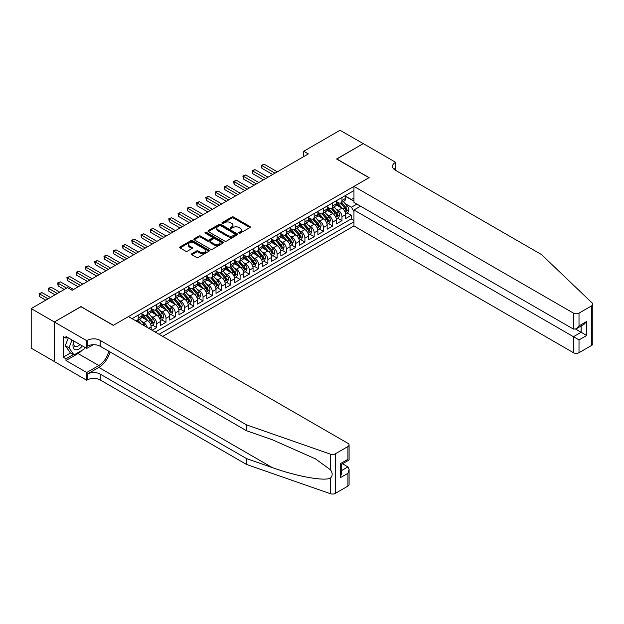<?xml version="1.0" encoding="UTF-8"?>
<svg xmlns="http://www.w3.org/2000/svg" width="624" height="624" viewBox="0 0 624 624"><rect width="100%" height="100%" fill="white"/><g stroke="black" fill="none" stroke-linecap="round" stroke-linejoin="round"><path stroke-width="0.94" d="M239.008 233.126A0.897 0.523 0 0 0 240.279 233.126L249.935 227.549A1.287 0.741 0 0 0 250.31 227.027A1.287 0.741 0 0 0 249.935 226.496L233.571 217.051A1.287 0.741 0 0 0 231.754 217.051L222.097 222.628A0.897 0.523 0 0 0 223.369 223.361L224.617 222.643A4.111 2.379 0 0 1 230.435 222.643L231.8 223.431A4.111 2.379 0 0 1 233.002 225.108A4.111 2.379 0 0 1 231.8 226.785L230.552 227.51A0.897 0.523 0 0 0 231.824 228.244L233.072 227.526A4.111 2.379 0 0 1 238.891 227.526L240.256 228.314A4.111 2.379 0 0 1 241.457 229.991A4.111 2.379 0 0 1 240.256 231.668L239.008 232.393A0.897 0.523 0 0 0 239.008 233.126L239.008 232.393M191.849 253.687A1.287 0.741 0 0 0 191.467 254.21A1.287 0.741 0 0 0 191.849 254.732L196.435 257.384A1.287 0.741 0 0 0 198.253 257.384L208.985 251.191A1.287 0.741 0 0 0 209.36 250.669A1.287 0.741 0 0 0 208.985 250.146L192.621 240.7A1.287 0.741 0 0 0 190.804 240.7L180.071 246.893A1.287 0.741 0 0 0 179.696 247.416A1.287 0.741 0 0 0 180.071 247.939L185.617 251.144A1.287 0.741 0 0 0 187.434 251.144L192.028 248.492A1.287 0.741 0 0 0 192.403 247.962A1.287 0.741 0 0 0 192.028 247.439L189.275 245.856A3.44 1.989 0 0 1 188.269 244.452A3.44 1.989 0 0 1 190.39 242.611A3.44 1.989 0 0 1 194.142 243.048L204.914 249.265A3.44 1.989 0 0 1 205.92 250.669A3.44 1.989 0 0 1 203.798 252.502A3.44 1.989 0 0 1 200.054 252.073L198.253 251.035A1.287 0.741 0 0 0 196.435 251.035L191.849 253.687L191.849 254.732M80.98 306.735L54.35 321.953L31.2 308.584L31.2 348.153L54.304 361.491M80.98 306.579L113.396 325.291L369.01 177.715L336.593 159.003L363.215 143.629L340.064 130.26L303.716 151.25L303.716 156.593M31.2 308.584L67.548 287.594L72.181 290.269L308.342 153.925L303.716 151.25M224.71 241.067A1.287 0.741 0 0 0 226.528 241.067L237.253 234.874A1.287 0.741 0 0 0 237.627 234.343A1.287 0.741 0 0 0 237.253 233.821L220.888 224.375A1.287 0.741 0 0 0 219.071 224.375L208.346 230.568A1.287 0.741 0 0 0 207.971 231.091A1.287 0.741 0 0 0 208.346 231.613L224.71 241.067M205.569 233.321A0.897 0.523 0 0 1 206.482 233.446L223.103 243.04L212.394 249.226A1.287 0.741 0 0 1 210.577 249.226L194.212 239.78L198.799 237.143L198.799 236.075L194.212 238.727A1.287 0.741 0 0 0 193.83 239.249A1.287 0.741 0 0 0 194.212 239.78L194.212 238.727M198.799 237.143A1.287 0.741 0 0 1 200.616 237.143L200.616 236.075A1.287 0.741 0 0 0 198.799 236.075M200.616 236.075L207.254 239.912A1.287 0.741 0 0 0 209.071 239.912L212.121 238.15A1.287 0.741 0 0 0 212.495 237.627A1.287 0.741 0 0 0 212.121 237.104L205.21 233.111A0.897 0.523 0 0 1 206.482 232.378L223.119 241.979A1.287 0.741 0 0 1 223.493 242.51A1.287 0.741 0 0 1 223.119 243.032L223.119 241.979M152.108 330.268L156.741 327.592L152.521 325.159M150.704 315.931L153.036 317.273A5.242 3.026 60 0 1 156.741 323.684L160.438 321.547L160.438 325.455L166 322.241L161.788 319.816M159.97 310.58L162.295 311.922A5.242 3.026 60 0 1 166 318.341L169.705 316.204L169.705 320.104L175.258 316.898L171.046 314.465M169.229 305.237L171.553 306.579A5.242 3.026 60 0 1 175.258 312.991L178.963 310.853L178.963 314.761L184.525 311.548L180.305 309.114M178.495 299.887L180.82 301.228A5.242 3.026 60 0 1 184.525 307.648L188.23 305.51L188.23 309.41L193.783 306.205L189.571 303.771M187.754 294.544L190.078 295.885A5.242 3.026 60 0 1 193.783 302.297L197.488 300.16L197.488 304.067L203.042 300.854L198.83 298.42M197.012 289.193L199.337 290.534A5.242 3.026 60 0 1 203.042 296.954L206.747 294.817L206.747 298.717L212.308 295.511L208.088 293.077M206.279 283.85L208.603 285.191A5.242 3.026 60 0 1 212.308 291.603L216.013 289.466L216.013 293.374L221.567 290.16L217.355 287.726M215.537 278.499L217.862 279.841A5.242 3.026 60 0 1 221.567 286.26L225.272 284.123L225.272 288.023L230.825 284.817L226.613 282.383M224.796 273.156L227.12 274.498A5.242 3.026 60 0 1 230.825 280.909L234.53 278.772L234.53 282.68L240.092 279.466L235.872 277.033M234.062 267.805L236.387 269.147A5.242 3.026 60 0 1 240.092 275.566L243.797 273.429L243.797 277.329L249.35 274.123L245.138 271.69M243.321 262.462L245.645 263.804A5.242 3.026 60 0 1 249.35 270.215L253.055 268.078L253.055 271.986L258.609 268.772L254.397 266.339M252.58 257.111L254.904 258.453A5.242 3.026 60 0 1 258.609 264.872L262.314 262.735L262.314 266.635L267.875 263.429L263.656 260.996M261.846 251.768L264.17 253.11A5.242 3.026 60 0 1 267.875 259.522L271.58 257.384L271.58 261.292L277.134 258.079L272.922 255.645M271.105 246.418L273.429 247.759A5.242 3.026 60 0 1 277.134 254.179L280.839 252.041L280.839 255.941L286.393 252.736L282.181 250.302M280.363 241.075L282.688 242.416A5.242 3.026 60 0 1 286.393 248.828L290.098 246.691L290.098 250.598L295.659 247.385L291.447 244.951M289.63 235.724L291.954 237.065A5.242 3.026 60 0 1 295.659 243.485L299.364 241.348L299.364 245.248L304.918 242.042L300.706 239.608M298.888 230.381L301.213 231.722A5.242 3.026 60 0 1 304.918 238.134L308.623 235.997L308.623 239.905L314.176 236.691L309.964 234.257M308.147 225.03L310.479 226.372A5.242 3.026 60 0 1 314.176 232.791L317.881 230.654L317.881 234.554L323.443 231.348L319.231 228.914M317.413 219.687L319.738 221.029A5.242 3.026 60 0 1 323.443 227.44L327.148 225.303L327.148 229.211L332.701 225.997L328.489 223.564M326.672 214.336L328.996 215.678A5.242 3.026 60 0 1 332.701 222.097L336.406 219.96L336.406 223.86L341.968 220.654L341.968 216.746A5.242 3.026 -120 0 0 338.263 210.335L335.93 208.993M337.748 218.221L341.968 220.654M151.18 329.729L151.18 326.898A5.242 3.026 -120 0 0 147.475 320.479L141.749 317.171M147.256 327.467A5.242 3.026 60 0 0 143.77 322.616L141.445 321.274M160.438 321.547A5.242 3.026 -120 0 0 156.741 315.136L151.008 311.828M169.705 316.204A5.242 3.026 -120 0 0 166 309.785L160.274 306.478M178.963 310.853A5.242 3.026 -120 0 0 175.258 304.442L169.533 301.135M188.23 305.51A5.242 3.026 -120 0 0 184.525 299.091L178.792 295.784M197.488 300.16A5.242 3.026 -120 0 0 193.783 293.748L188.058 290.441M206.747 294.817A5.242 3.026 -120 0 0 203.042 288.397L197.317 285.09M216.013 289.466A5.242 3.026 -120 0 0 212.308 283.054L206.575 279.747M225.272 284.123A5.242 3.026 -120 0 0 221.567 277.703L215.842 274.396M234.53 278.772A5.242 3.026 -120 0 0 230.825 272.36L225.1 269.053M243.797 273.429A5.242 3.026 -120 0 0 240.092 267.01L234.359 263.702M253.055 268.078A5.242 3.026 -120 0 0 249.35 261.667L243.625 258.359M262.314 262.735A5.242 3.026 -120 0 0 258.609 256.316L252.884 253.009M271.58 257.384A5.242 3.026 -120 0 0 267.875 250.973L262.142 247.666M280.839 252.041A5.242 3.026 -120 0 0 277.134 245.622L271.409 242.315M290.098 246.691A5.242 3.026 -120 0 0 286.393 240.279L280.667 236.972M299.364 241.348A5.242 3.026 -120 0 0 295.659 234.928L289.926 231.621M308.623 235.997A5.242 3.026 -120 0 0 304.918 229.585L299.192 226.278M317.881 230.654A5.242 3.026 -120 0 0 314.176 224.234L308.451 220.927M327.148 225.303A5.242 3.026 -120 0 0 323.443 218.884L317.717 215.584M336.406 219.96A5.242 3.026 -120 0 0 332.701 213.541L326.976 210.233M162.708 336.391L353.956 225.974L573.448 352.693L573.448 336.71L581.139 332.272L581.139 326.009M159.097 334.3L353.956 221.801M353.956 190.577L132.054 318.685M141.921 313.849L143.77 314.917A5.242 3.026 60 0 0 146.39 315.182L150.095 313.037A5.242 3.026 -120 0 0 151.18 310.643L151.18 307.648M151.18 308.506L153.036 309.574A5.242 3.026 60 0 0 155.649 309.832L159.354 307.694A5.242 3.026 -120 0 0 160.438 305.292L160.438 302.297M160.438 303.155L162.295 304.223A5.242 3.026 60 0 0 164.915 304.481L168.62 302.344A5.242 3.026 -120 0 0 169.705 299.949L169.705 296.954M169.705 297.812L171.553 298.88A5.242 3.026 60 0 0 174.174 299.138L177.879 297.001A5.242 3.026 -120 0 0 178.963 294.598L178.963 291.603M178.963 292.461L180.82 293.53A5.242 3.026 60 0 0 183.433 293.787L187.138 291.65A5.242 3.026 -120 0 0 188.23 289.255L188.23 286.26M188.23 287.118L190.078 288.187A5.242 3.026 60 0 0 192.699 288.444L196.404 286.307A5.242 3.026 -120 0 0 197.488 283.904L197.488 280.909M197.488 281.767L199.337 282.836A5.242 3.026 60 0 0 201.958 283.093L205.663 280.956A5.242 3.026 -120 0 0 206.747 278.561L206.747 275.566M206.747 276.424L208.603 277.493A5.242 3.026 60 0 0 211.224 277.75L214.921 275.613A5.242 3.026 -120 0 0 216.013 273.211L216.013 270.215M216.013 271.073L217.862 272.142A5.242 3.026 60 0 0 220.483 272.399L224.188 270.262A5.242 3.026 -120 0 0 225.272 267.868L225.272 264.872M225.272 265.73L227.12 266.799A5.242 3.026 60 0 0 229.741 267.056L233.446 264.919A5.242 3.026 -120 0 0 234.53 262.517L234.53 259.522M234.53 260.38L236.387 261.448A5.242 3.026 60 0 0 239.008 261.706L242.705 259.568A5.242 3.026 -120 0 0 243.797 257.174L243.797 254.179M243.797 255.037L245.645 256.105A5.242 3.026 60 0 0 248.266 256.363L251.971 254.225A5.242 3.026 -120 0 0 253.055 251.823L253.055 248.828M253.055 249.686L254.904 250.754A5.242 3.026 60 0 0 257.525 251.012L261.23 248.875A5.242 3.026 -120 0 0 262.314 246.48L262.314 243.485M262.314 244.343L264.17 245.411A5.242 3.026 60 0 0 266.791 245.669L270.496 243.532A5.242 3.026 -120 0 0 271.58 241.129L271.58 238.134M271.58 238.992L273.429 240.061A5.242 3.026 60 0 0 276.05 240.318L279.755 238.181A5.242 3.026 -120 0 0 280.839 235.786L280.839 232.791M280.839 233.641L282.688 234.718A5.242 3.026 60 0 0 285.308 234.975L289.013 232.838A5.242 3.026 -120 0 0 290.098 230.435L290.098 227.44M290.098 228.298L291.954 229.367A5.242 3.026 60 0 0 294.575 229.624L298.28 227.487A5.242 3.026 -120 0 0 299.364 225.092L299.364 222.097M299.364 222.947L301.213 224.024A5.242 3.026 60 0 0 303.833 224.281L307.538 222.144A5.242 3.026 -120 0 0 308.623 219.742L308.623 216.746M308.623 217.604L310.479 218.673A5.242 3.026 60 0 0 313.092 218.93L316.797 216.793A5.242 3.026 -120 0 0 317.881 214.399L317.881 211.403M317.881 212.254L319.738 213.33A5.242 3.026 60 0 0 322.358 213.587L326.063 211.45A5.242 3.026 -120 0 0 327.148 209.048L327.148 206.053M327.148 206.911L328.996 207.979A5.242 3.026 60 0 0 331.617 208.237L335.322 206.099A5.242 3.026 -120 0 0 336.406 203.705L336.406 200.71M155.212 332.054L351.226 218.891L351.226 215.303L345.665 218.517L345.665 214.609A5.242 3.026 -120 0 0 341.968 208.19L336.235 204.89M336.406 201.56L338.263 202.636A5.242 3.026 -120 0 0 340.876 202.894A5.242 3.026 -120 0 0 341.968 200.491L341.968 197.496M340.876 202.894L344.581 200.756A5.242 3.026 -120 0 0 345.665 198.354L345.665 195.359M132.655 319.036L132.655 318.341M138.216 315.136L138.216 318.131A5.242 3.026 60 0 1 137.132 320.525A5.242 3.026 60 0 1 135.517 320.689M137.132 320.525L140.837 318.388A5.242 3.026 -120 0 0 141.921 315.986L141.921 312.991M147.475 309.785L147.475 312.78A5.242 3.026 60 0 1 146.39 315.182M156.741 304.442L156.741 307.437A5.242 3.026 60 0 1 155.649 309.832M166 299.091L166 302.086A5.242 3.026 60 0 1 164.915 304.481M175.258 293.748L175.258 296.735A5.242 3.026 60 0 1 174.174 299.138M184.525 288.397L184.525 291.392A5.242 3.026 60 0 1 183.433 293.787M193.783 283.054L193.783 286.042A5.242 3.026 60 0 1 192.699 288.444M203.042 277.703L203.042 280.699A5.242 3.026 60 0 1 201.958 283.093M212.308 272.36L212.308 275.348A5.242 3.026 60 0 1 211.224 277.75M221.567 267.01L221.567 270.005A5.242 3.026 60 0 1 220.483 272.399M230.825 261.667L230.825 264.654A5.242 3.026 60 0 1 229.741 267.056M240.092 256.316L240.092 259.311A5.242 3.026 60 0 1 239.008 261.706M249.35 250.973L249.35 253.96A5.242 3.026 60 0 1 248.266 256.363M258.609 245.622L258.609 248.617A5.242 3.026 60 0 1 257.525 251.012M267.875 240.271L267.875 243.266A5.242 3.026 60 0 1 266.791 245.669M277.134 234.928L277.134 237.923A5.242 3.026 60 0 1 276.05 240.318M286.393 229.577L286.393 232.573A5.242 3.026 60 0 1 285.308 234.975M295.659 224.234L295.659 227.23A5.242 3.026 60 0 1 294.575 229.624M304.918 218.884L304.918 221.879A5.242 3.026 60 0 1 303.833 224.281M314.176 213.541L314.176 216.536A5.242 3.026 60 0 1 313.092 218.93M323.443 208.19L323.443 211.185A5.242 3.026 60 0 1 322.358 213.587M332.701 202.847L332.701 205.842A5.242 3.026 60 0 1 331.617 208.237M332.701 222.097L332.701 225.997M323.443 227.44L323.443 231.348M314.176 232.791L314.176 236.691M304.918 238.134L304.918 242.042M295.659 243.485L295.659 247.385M286.393 248.828L286.393 252.736M277.134 254.179L277.134 258.079M267.875 259.522L267.875 263.429M258.609 264.872L258.609 268.772M249.35 270.215L249.35 274.123M240.092 275.566L240.092 279.466M230.825 280.909L230.825 284.817M221.567 286.26L221.567 290.16M212.308 291.603L212.308 295.511M203.042 296.954L203.042 300.854M193.783 302.297L193.783 306.205M184.525 307.648L184.525 311.548M175.258 312.991L175.258 316.898M166 318.341L166 322.241M156.741 323.684L156.741 327.592M353.956 211.645L351.413 207.23L345.197 203.642M351.413 207.23L356.873 204.079M345.665 196.427L353.956 201.217M345.665 196.217L351.413 199.532L353.956 198.058M347.014 212.87L351.226 215.303M351.226 218.891L353.956 220.467M239.366 233.251L240.256 232.736A4.111 2.379 0 0 0 241.457 231.059L241.457 229.991M233.002 225.108L233.002 226.177A4.111 2.379 0 0 1 231.8 227.861L230.911 228.368M249.92 227.557L233.571 218.119A1.287 0.741 0 0 0 231.754 218.119L222.456 223.493M237.237 234.881L220.888 225.443A1.287 0.741 0 0 0 219.071 225.443L208.361 231.629M234.983 234.71A0.897 0.523 0 0 0 234.983 233.977L220.615 225.685A0.897 0.523 0 0 0 219.344 225.685L218.026 226.45A4.111 2.379 0 0 0 216.824 228.127A4.111 2.379 0 0 0 218.026 229.804L227.846 235.474A4.111 2.379 0 0 0 233.665 235.474L234.983 234.71L234.983 235.786A0.897 0.523 0 0 0 235.248 235.412L235.248 234.343M216.824 228.127L216.824 229.195A4.111 2.379 0 0 0 218.026 230.872L218.026 229.804M234.983 235.786L233.665 236.543A4.111 2.379 0 0 1 227.846 236.543L218.026 230.872M200.616 237.143L207.254 240.981A1.287 0.741 0 0 0 209.071 240.981L212.121 239.218A1.287 0.741 0 0 0 212.495 238.696L212.495 237.627M214.141 243.883A3.44 1.989 0 0 0 217.885 244.312A3.44 1.989 0 0 0 220.015 242.479A3.44 1.989 0 0 0 219.008 241.075L215.21 238.883A1.287 0.741 0 0 0 213.392 238.883L210.343 240.646A1.287 0.741 0 0 0 209.968 241.168A1.287 0.741 0 0 0 210.343 241.691L214.141 243.883L214.141 244.951A3.44 1.989 0 0 0 217.885 245.388A3.44 1.989 0 0 0 220.015 243.547L220.015 242.479M209.968 241.168L209.968 242.237A1.287 0.741 0 0 0 210.343 242.759L210.343 241.691M214.141 244.951L210.343 242.759M205.92 250.669L205.92 251.737A3.44 1.989 0 0 1 203.798 253.57A3.44 1.989 0 0 1 200.054 253.141L198.253 252.104A1.287 0.741 0 0 0 196.435 252.104L191.864 254.748M188.269 244.452L188.269 245.521A3.44 1.989 0 0 0 189.275 246.925L189.275 245.856M192.013 248.5L189.275 246.925M208.962 251.207L192.621 241.769A1.287 0.741 0 0 0 190.804 241.769L180.094 247.946M345.587 213.689L347.981 212.308L348.91 209.641A3.471 2.005 -120 0 0 347.56 206.38L343.325 201.482M342.475 208.533L337.459 202.722A10.023 5.788 -120 0 0 336.406 201.622M339.729 206.903L336.921 203.65A8.315 4.805 -120 0 0 336.406 203.096M277.321 171.834L264.217 164.268L261.901 165.602L261.901 168.277L272.688 174.509M340.408 203.081L344.69 208.034A3.471 2.005 60 0 1 345.922 210.428C346.445 211.123 346.819 210.912 347.038 209.789A3.471 2.005 -120 0 0 345.797 207.394L341.57 202.496M340.657 203.003L345.259 208.322A1.771 1.022 60 0 1 345.704 209.017L347.038 209.789M345.922 210.428L346.18 210.842M261.901 168.277L261.394 165.313L275.005 173.168M261.394 165.313L264.217 164.268M73.983 341.086A8.51 4.914 120 0 0 75.98 349.814A8.51 4.914 120 0 0 82.329 345.907M74.264 341.25A5.827 3.362 120 0 0 74.981 346.468A5.827 3.362 120 0 0 75.832 346.733A5.827 3.362 120 0 0 79.849 344.479M84.716 347.287L83.99 349.167L73.991 354.939L70.286 352.802L65.286 345.688L68.336 337.826M73.991 354.939L68.991 347.825L72.041 339.971M65.286 345.688L68.991 347.825M360.532 206.185L353.956 209.984L579.01 339.916L579.01 352.693L591.646 345.4L591.646 305.83A3.931 2.27 0 0 0 592.8 304.223A3.931 2.27 0 0 0 592.231 303.053L541.499 254.576L395.171 170.095A9.165 5.296 180 0 1 392.488 166.351A9.165 5.296 180 0 1 395.171 162.607L395.678 162.318L363.262 143.598L336.734 159.081M353.956 209.984L353.956 225.974M336.734 158.917L369.143 177.637L353.956 186.404L573.448 313.131A3.931 2.27 0 0 0 579.01 313.131L591.646 305.83M395.678 162.318L395.405 170.227M353.956 186.404L353.956 202.394L573.448 329.113L573.448 313.131M592.8 304.223L592.8 343.793A3.931 2.27 180 0 1 591.646 345.4M579.01 352.693A3.931 2.27 180 0 1 573.448 352.693M394.017 169.283A9.165 5.296 180 0 1 395.171 168.464L395.171 162.607M575.671 329.113L586.693 335.478L579.01 339.916M579.01 313.131L579.01 325.907L576.233 328.84L573.448 329.113M579.01 325.907L586.693 321.469L583.916 324.402L576.233 328.84M347.935 486.104L347.935 473.32L349.089 469.451L349.089 484.497A3.931 2.27 180 0 1 347.935 486.104L335.299 493.405A3.931 2.27 180 0 1 330.486 493.74L246.527 464.451L246.527 458.593L100.199 374.111A9.165 5.296 -0 0 0 87.227 374.111L98.81 367.427A17.059 9.851 120 0 0 110.081 351.959M246.527 458.593L272.267 467.571C296.876 476.44 324.363 481.408 330.486 478.093C332.717 475.808 332.717 473.047 330.486 469.817L315.377 458.835L272.267 439.717L246.527 430.732L100.199 346.25A9.165 5.296 -0 0 0 87.227 346.25L87.227 340.4L86.72 340.688L54.304 321.976L80.839 306.657L113.256 325.369L128.443 316.602L347.935 443.329A3.931 2.27 -0 0 1 349.089 444.928A3.931 2.27 -0 0 1 347.935 446.534L335.299 453.835L335.299 493.405M246.527 464.451L100.199 379.969A9.165 5.296 -0 0 0 87.227 379.969L86.72 380.258L54.304 361.546L54.304 321.976M246.527 430.732L246.527 424.882L100.199 340.4A9.165 5.296 -0 0 0 87.227 340.4M330.486 469.817L330.486 454.171L246.527 424.882M82.15 350.228A14.734 8.51 -60 0 1 78.062 353.551L65.972 360.532L65.972 358.816L73.343 354.565M67.454 337.327L65.972 338.177L63.196 336.578L63.196 357.217L65.972 358.816M65.972 338.177L65.972 336.469L86.72 348.442L86.72 340.688M86.72 380.258L86.72 372.505L98.81 365.531A14.734 8.51 120 0 0 108.787 351.211M65.972 360.532L86.72 372.505M342.514 463.772L347.935 466.908L349.089 469.451M93.187 344.713L86.72 348.442M330.486 454.171A3.931 2.27 -0 0 0 335.299 453.835M63.196 357.217L70.559 352.966M347.935 473.32L340.252 477.758L341.398 473.889L341.398 464.42L349.089 459.982L349.089 444.928M340.252 477.758L340.252 463.749C341.749 464.615 341.749 464.615 340.252 463.749L347.935 459.311C349.44 460.177 349.44 460.177 347.935 459.311L347.935 446.534M336.328 219.04L338.723 217.659L339.651 214.984A3.471 2.005 -120 0 0 338.294 211.723L334.066 206.825M333.216 213.876L328.201 208.073A10.023 5.788 -120 0 0 327.148 206.965M330.463 212.246L327.655 209.001A8.315 4.805 -120 0 0 327.148 208.439M268.055 177.185L254.951 169.619L252.642 170.953L252.642 173.628L263.429 179.852M331.149 208.424L335.423 213.385A3.471 2.005 60 0 1 336.664 215.771C337.186 216.473 337.553 216.255 337.771 215.132A3.471 2.005 -120 0 0 336.539 212.737L332.303 207.839M331.399 208.346L335.993 213.673A1.771 1.022 60 0 1 336.445 214.36L337.771 215.132M336.664 215.771L336.913 216.185M252.642 173.628L252.127 170.656L265.746 178.519M252.127 170.656L254.951 169.619M327.07 224.383L329.464 223.002L330.385 220.334A3.471 2.005 -120 0 0 329.035 217.074L324.8 212.176M323.957 219.227L318.934 213.416A10.023 5.788 -120 0 0 317.881 212.316M321.204 217.597L318.396 214.344A8.315 4.805 -120 0 0 317.881 213.79M258.796 182.528L245.692 174.962L243.376 176.296L243.376 178.971L254.163 185.203M321.883 213.775L326.165 218.728A3.471 2.005 60 0 1 327.405 221.122C327.92 221.816 328.294 221.606 328.513 220.483A3.471 2.005 -120 0 0 327.272 218.088L323.045 213.19M322.132 213.697L326.734 219.016A1.771 1.022 60 0 1 327.179 219.71L328.513 220.483M327.405 221.122L327.655 221.536M243.376 178.971L242.869 176.007L256.48 183.862M242.869 176.007L245.692 174.962M317.803 229.733L320.198 228.353L321.126 225.677A3.471 2.005 -120 0 0 319.777 222.417L315.541 217.519M314.691 224.57L309.676 218.767A10.023 5.788 -120 0 0 308.623 217.659M311.945 222.94L309.137 219.695A8.315 4.805 -120 0 0 308.623 219.133M249.538 187.879L236.434 180.313L234.117 181.646L234.117 184.322L244.904 190.546M312.624 219.118L316.906 224.078A3.471 2.005 60 0 1 318.139 226.465C318.661 227.167 319.036 226.949 319.254 225.826A3.471 2.005 -120 0 0 318.014 223.439L313.786 218.533M312.874 219.04L317.476 224.367A1.771 1.022 60 0 1 317.92 225.053L319.254 225.826M318.139 226.465L318.396 226.879M234.117 184.322L233.61 181.35L247.221 189.212M233.61 181.35L236.434 180.313M308.545 235.084L310.939 233.696L311.867 231.028A3.471 2.005 -120 0 0 310.51 227.768L306.283 222.869M305.432 229.921L300.417 224.11A10.023 5.788 -120 0 0 299.364 223.01M302.679 228.29L299.871 225.038A8.315 4.805 -120 0 0 299.364 224.484M240.271 193.222L227.167 185.656L224.851 186.989L224.851 189.665L235.646 195.897M303.358 224.468L307.64 229.421A3.471 2.005 60 0 1 308.88 231.816C309.403 232.51 309.769 232.3 309.988 231.176A3.471 2.005 -120 0 0 308.755 228.782L304.52 223.883M303.615 224.39L308.209 229.71A1.771 1.022 60 0 1 308.654 230.404L309.988 231.176M308.88 231.816L309.13 232.229M224.851 189.665L224.344 186.701L237.962 194.555M224.344 186.701L227.167 185.656M299.286 240.427L301.681 239.047L302.601 236.371A3.471 2.005 -120 0 0 301.252 233.111L297.016 228.212M296.174 235.264L291.151 229.46A10.023 5.788 -120 0 0 290.098 228.353M293.42 233.633L290.612 230.389A8.315 4.805 -120 0 0 290.098 229.827M231.013 198.572L217.909 191.006L215.592 192.34L215.592 195.016L226.379 201.24M294.099 229.811L298.381 234.772A3.471 2.005 60 0 1 299.621 237.159C300.136 237.861 300.511 237.643 300.729 236.519A3.471 2.005 -120 0 0 299.489 234.133L295.261 229.226M294.349 229.733L298.951 235.061A1.771 1.022 60 0 1 299.395 235.747L300.729 236.519M299.621 237.159L299.871 237.572M215.592 195.016L215.085 192.044L228.696 199.906M215.085 192.044L217.909 191.006M290.02 245.778L292.414 244.39L293.342 241.722A3.471 2.005 -120 0 0 291.993 238.462L287.758 233.563M286.907 240.614L281.892 234.803A10.023 5.788 -120 0 0 280.839 233.704M284.162 238.984L281.354 235.732A8.315 4.805 -120 0 0 280.839 235.178M221.754 203.915L208.65 196.349L206.333 197.683L206.333 200.359L217.121 206.591M284.84 235.162L289.123 240.115A3.471 2.005 60 0 1 290.355 242.51C290.878 243.204 291.252 242.993 291.47 241.87A3.471 2.005 -120 0 0 290.23 239.476L285.995 234.577M285.09 235.084L289.692 240.404A1.771 1.022 60 0 1 290.137 241.098L291.47 241.87M290.355 242.51L290.612 242.923M206.333 200.359L205.819 197.395L219.437 205.249M205.819 197.395L208.65 196.349M280.761 251.121L283.156 249.74L284.084 247.065A3.471 2.005 -120 0 0 282.727 243.805L278.499 238.906M277.649 245.957L272.633 240.154A10.023 5.788 -120 0 0 271.58 239.047M274.895 244.327L272.087 241.082A8.315 4.805 -120 0 0 271.58 240.521M212.488 209.266L199.384 201.7L197.067 203.034L197.067 205.709L207.862 211.934M275.574 240.513L279.856 245.466A3.471 2.005 60 0 1 281.096 247.853C281.619 248.555 281.986 248.336 282.204 247.213A3.471 2.005 -120 0 0 280.972 244.826L276.736 239.92M275.831 240.427L280.426 245.755A1.771 1.022 60 0 1 280.87 246.441L282.204 247.213M281.096 247.853L281.346 248.266M197.067 205.709L196.56 202.738L210.171 210.6M196.56 202.738L199.384 201.7M271.502 256.472L273.889 255.083L274.817 252.416A3.471 2.005 -120 0 0 273.468 249.155L269.233 244.257M268.39 251.308L263.367 245.497A10.023 5.788 -120 0 0 262.314 244.397M265.637 249.678L262.829 246.425A8.315 4.805 -120 0 0 262.314 245.872M203.229 214.609L190.125 207.043L187.808 208.377L187.808 211.052L198.596 217.285M266.315 245.856L270.598 250.809A3.471 2.005 60 0 1 271.83 253.204C272.353 253.898 272.727 253.687 272.945 252.564A3.471 2.005 -120 0 0 271.705 250.169L267.478 245.271M266.565 245.778L271.167 251.098A1.771 1.022 60 0 1 271.612 251.792L272.945 252.564M271.83 253.204L272.087 253.617M187.808 211.052L187.301 208.088L200.912 215.943M187.301 208.088L190.125 207.043M262.236 261.815L264.631 260.434L265.559 257.759A3.471 2.005 -120 0 0 264.209 254.498L259.974 249.6M259.124 256.651L254.108 250.848A10.023 5.788 -120 0 0 253.055 249.74M256.378 255.021L253.57 251.776A8.315 4.805 -120 0 0 253.055 251.215M193.97 219.96L180.866 212.394L178.55 213.728L178.55 216.403L189.337 222.628M257.057 251.207L261.331 256.16A3.471 2.005 60 0 1 262.571 258.547C263.094 259.249 263.461 259.03 263.687 257.907A3.471 2.005 -120 0 0 262.447 255.52L258.211 250.614M257.306 251.121L261.908 256.448A1.771 1.022 60 0 1 262.353 257.135L263.687 257.907M262.571 258.547L262.821 258.96M178.55 216.403L178.035 213.431L191.654 221.294M178.035 213.431L180.866 212.394M252.977 267.166L255.372 265.777L256.292 263.11A3.471 2.005 -120 0 0 254.943 259.849L250.715 254.951M249.865 262.002L244.85 256.191A10.023 5.788 -120 0 0 243.797 255.091M247.112 260.372L244.304 257.119A8.315 4.805 -120 0 0 243.797 256.565M184.704 225.303L171.6 217.737L169.283 219.071L169.283 221.746L180.079 227.978M247.79 256.55L252.073 261.503A3.471 2.005 60 0 1 253.313 263.897C253.835 264.592 254.202 264.381 254.42 263.258A3.471 2.005 -120 0 0 253.188 260.863L248.953 255.965M248.048 256.472L252.642 261.791A1.771 1.022 60 0 1 253.087 262.486L254.42 263.258M253.313 263.897L253.562 264.311M169.283 221.746L168.776 218.782L182.387 226.637M168.776 218.782L171.6 217.737M243.719 272.509L246.106 271.128L247.034 268.453A3.471 2.005 -120 0 0 245.684 265.192L241.449 260.294M240.607 267.345L235.583 261.542A10.023 5.788 -120 0 0 234.53 260.434M237.853 265.715L235.045 262.47A8.315 4.805 -120 0 0 234.53 261.908M175.445 230.654L162.341 223.088L160.025 224.422L160.025 227.097L170.812 233.321M238.532 261.901L242.814 266.854A3.471 2.005 60 0 1 244.046 269.24C244.569 269.942 244.943 269.724 245.162 268.601A3.471 2.005 -120 0 0 243.922 266.214L239.694 261.308M238.781 261.815L243.383 267.142A1.771 1.022 60 0 1 243.828 267.829L245.162 268.601M244.046 269.24L244.304 269.654M160.025 227.097L159.518 224.125L173.129 231.988M159.518 224.125L162.341 223.088M234.452 277.859L236.847 276.471L237.775 273.803A3.471 2.005 -120 0 0 236.418 270.543L232.19 265.645M231.34 272.696L226.325 266.885A10.023 5.788 -120 0 0 225.272 265.785M228.587 271.066L225.787 267.813A8.315 4.805 -120 0 0 225.272 267.259M166.187 235.997L153.083 228.431L150.766 229.772L150.766 232.44L161.554 238.672M229.273 267.244L233.548 272.197A3.471 2.005 60 0 1 234.788 274.591C235.31 275.285 235.677 275.075 235.903 273.952A3.471 2.005 -120 0 0 234.663 271.557L230.428 266.659M229.523 267.166L234.125 272.485A1.771 1.022 60 0 1 234.569 273.179L235.903 273.952M234.788 274.591L235.037 275.005M150.766 232.44L150.251 229.476L163.87 237.331M150.251 229.476L153.083 228.431M225.194 283.202L227.588 281.822L228.509 279.146A3.471 2.005 -120 0 0 227.159 275.886L222.932 270.988M222.082 278.047L217.066 272.236A10.023 5.788 -120 0 0 216.013 271.128M219.328 276.409L216.52 273.164A8.315 4.805 -120 0 0 216.013 272.602M156.92 241.348L143.816 233.782L141.5 235.115L141.5 237.791L152.295 244.015M220.007 272.594L224.289 277.547A3.471 2.005 60 0 1 225.529 279.934C226.052 280.636 226.418 280.418 226.637 279.295A3.471 2.005 -120 0 0 225.404 276.908L221.169 272.009M220.264 272.509L224.858 277.836A1.771 1.022 60 0 1 225.303 278.53L226.637 279.295M225.529 279.934L225.779 280.348M141.5 237.791L140.993 234.819L154.604 242.681M140.993 234.819L143.816 233.782M215.935 288.553L218.322 287.165L219.25 284.497A3.471 2.005 -120 0 0 217.901 281.237L213.665 276.338M212.823 283.39L207.8 277.579A10.023 5.788 -120 0 0 206.747 276.479M210.07 281.759L207.262 278.507A8.315 4.805 -120 0 0 206.747 277.953M147.662 246.691L134.558 239.125L132.241 240.466L132.241 243.134L143.029 249.366M210.748 277.937L215.03 282.89A3.471 2.005 60 0 1 216.263 285.285C216.785 285.979 217.16 285.769 217.378 284.645A3.471 2.005 -120 0 0 216.138 282.251L211.91 277.352M210.998 277.859L215.6 283.179A1.771 1.022 60 0 1 216.044 283.873L217.378 284.645M216.263 285.285L216.52 285.698M132.241 243.134L131.734 240.17L145.345 248.032M131.734 240.17L134.558 239.125M206.669 293.896L209.063 292.516L209.992 289.84A3.471 2.005 -120 0 0 208.634 286.58L204.407 281.681M203.557 288.74L198.541 282.929A10.023 5.788 -120 0 0 197.488 281.822M200.803 287.11L198.003 283.858A8.315 4.805 -120 0 0 197.488 283.296M138.403 252.041L125.291 244.475L122.983 245.809L122.983 248.485L133.77 254.709M201.49 283.288L205.764 288.241A3.471 2.005 60 0 1 207.004 290.628C207.527 291.33 207.893 291.112 208.12 289.988A3.471 2.005 -120 0 0 206.879 287.602L202.644 282.703M201.739 283.202L206.341 288.53A1.771 1.022 60 0 1 206.786 289.224L208.12 289.988M207.004 290.628L207.254 291.041M122.983 248.485L122.468 245.513L136.087 253.375M122.468 245.513L125.291 244.475M197.41 299.247L199.805 297.859L200.725 295.191A3.471 2.005 -120 0 0 199.376 291.931L195.148 287.032M194.298 294.083L189.283 288.272A10.023 5.788 -120 0 0 188.23 287.173M191.545 292.453L188.737 289.201A8.315 4.805 -120 0 0 188.23 288.647M129.137 257.384L116.033 249.818L113.716 251.16L113.716 253.828L124.504 260.06M192.223 288.631L196.505 293.584A3.471 2.005 60 0 1 197.746 295.979C198.268 296.673 198.635 296.462 198.853 295.339A3.471 2.005 -120 0 0 197.621 292.945L193.385 288.046M192.481 288.553L197.075 293.873A1.771 1.022 60 0 1 197.519 294.567L198.853 295.339M197.746 295.979L197.995 296.392M113.716 253.828L113.209 250.864L126.82 258.726M113.209 250.864L116.033 249.818M188.152 304.59L190.538 303.209L191.467 300.534A3.471 2.005 -120 0 0 190.117 297.274L185.882 292.375M185.039 299.434L180.016 293.623A10.023 5.788 -120 0 0 178.963 292.516M182.286 297.804L179.478 294.551A8.315 4.805 -120 0 0 178.963 293.99M119.878 262.735L106.774 255.169L104.458 256.503L104.458 259.178L115.245 265.403M182.965 293.982L187.247 298.935A3.471 2.005 60 0 1 188.479 301.322C189.002 302.024 189.376 301.813 189.595 300.682A3.471 2.005 -120 0 0 188.354 298.295L184.127 293.397M183.214 293.896L187.816 299.224A1.771 1.022 60 0 1 188.261 299.918L189.595 300.682M188.479 301.322L188.737 301.735M104.458 259.178L103.951 256.207L117.562 264.069M103.951 256.207L106.774 255.169M178.885 309.941L181.28 308.56L182.208 305.885A3.471 2.005 -120 0 0 180.851 302.624L176.623 297.726M175.773 304.777L170.758 298.966A10.023 5.788 -120 0 0 169.705 297.866M173.02 303.147L170.219 299.894A8.315 4.805 -120 0 0 169.705 299.341M110.612 268.078L97.508 260.512L95.199 261.854L95.199 264.521L105.986 270.754M173.706 299.325L177.98 304.278A3.471 2.005 60 0 1 179.221 306.673C179.743 307.367 180.11 307.156 180.328 306.033A3.471 2.005 -120 0 0 179.096 303.638L174.86 298.74M173.956 299.247L178.55 304.567A1.771 1.022 60 0 1 179.002 305.261L180.328 306.033M179.221 306.673L179.47 307.086M95.199 264.521L94.684 261.557L108.303 269.42M94.684 261.557L97.508 260.512M169.627 315.284L172.021 313.903L172.942 311.228A3.471 2.005 -120 0 0 171.592 307.967L167.365 303.069M166.514 310.128L161.491 304.317A10.023 5.788 -120 0 0 160.438 303.209M163.761 308.498L160.953 305.245A8.315 4.805 -120 0 0 160.438 304.684M101.353 273.429L88.249 265.863L85.933 267.197L85.933 269.872L96.72 276.097M164.44 304.676L168.722 309.629A3.471 2.005 60 0 1 169.962 312.016C170.477 312.718 170.851 312.507 171.07 311.376A3.471 2.005 -120 0 0 169.829 308.989L165.602 304.091M164.697 304.59L169.291 309.917A1.771 1.022 60 0 1 169.736 310.612L171.07 311.376M169.962 312.016L170.212 312.429M85.933 269.872L85.426 266.9L99.037 274.763M85.426 266.9L88.249 265.863M160.36 320.635L162.755 319.254L163.683 316.579A3.471 2.005 -120 0 0 162.334 313.318L158.098 308.42M157.256 315.471L152.233 309.66A10.023 5.788 -120 0 0 151.18 308.56M154.502 313.841L151.694 310.588A8.315 4.805 -120 0 0 151.18 310.034M92.095 278.772L78.991 271.206L76.674 272.548L76.674 275.215L87.461 281.447M155.181 310.019L159.463 314.972A3.471 2.005 60 0 1 160.696 317.366C161.218 318.061 161.593 317.85 161.811 316.727A3.471 2.005 -120 0 0 160.571 314.332L156.343 309.434M155.431 309.941L160.033 315.26A1.771 1.022 60 0 1 160.477 315.955L161.811 316.727M160.696 317.366L160.953 317.78M76.674 275.215L76.167 272.251L89.778 280.114M76.167 272.251L78.991 271.206M151.102 325.978L153.496 324.597L154.424 321.922A3.471 2.005 -120 0 0 153.067 318.661L148.84 313.763M147.989 320.822L142.974 315.011A10.023 5.788 -120 0 0 141.921 313.903M145.236 319.192L142.428 315.939A8.315 4.805 -120 0 0 141.921 315.377M82.828 284.123L69.724 276.557L67.415 277.891L67.415 280.566L78.203 286.79M145.922 315.37L150.197 320.323A3.471 2.005 60 0 1 151.437 322.709C151.96 323.411 152.326 323.201 152.545 322.07A3.471 2.005 -120 0 0 151.312 319.683L147.077 314.785M146.172 315.284L150.766 320.611A1.771 1.022 60 0 1 151.219 321.305L152.545 322.07M151.437 322.709L151.687 323.123M67.415 280.566L66.901 277.594L80.519 285.457M66.901 277.594L69.724 276.557M144.979 326.149A3.471 2.005 -120 0 0 143.809 324.012L139.581 319.114M73.57 289.466L60.466 281.9L58.149 283.241L58.149 285.909L64.311 289.466M141.071 323.895L137.818 320.128M136.906 320.635L138.388 322.343M136.656 320.713L137.748 321.976M58.149 285.909L57.642 282.945L66.628 288.132M57.642 282.945L60.466 281.9M59.678 292.141L51.207 287.251L48.89 288.584L48.89 291.26L55.045 294.817M48.89 291.26L48.383 288.288L57.361 293.475M48.383 288.288L51.207 287.251M50.419 297.484L41.941 292.594L39.624 293.935L39.624 296.603L45.786 300.16M39.624 296.603L39.117 293.639L48.103 298.826M39.117 293.639L41.941 292.594M143.77 322.616L147.475 320.479M153.036 317.273L156.741 315.136M162.295 311.922L166 309.785M171.553 306.579L175.258 304.442M180.82 301.228L184.525 299.091M190.078 295.885L193.783 293.748M199.337 290.534L203.042 288.397M208.603 285.191L212.308 283.054M217.862 279.841L221.567 277.703M227.12 274.498L230.825 272.36M236.387 269.147L240.092 267.01M245.645 263.804L249.35 261.667M254.904 258.453L258.609 256.316M264.17 253.11L267.875 250.973M273.429 247.759L277.134 245.622M282.688 242.416L286.393 240.279M291.954 237.065L295.659 234.928M301.213 231.722L304.918 229.585M310.479 226.372L314.176 224.234M319.738 221.029L323.443 218.884M328.996 215.678L332.701 213.541M338.263 210.335L341.968 208.19M341.968 200.491L345.665 198.354M138.216 318.131L141.921 315.986M147.475 312.78L151.18 310.643M156.741 307.437L160.438 305.292M166 302.086L169.705 299.949M175.258 296.735L178.963 294.598M184.525 291.392L188.23 289.255M193.783 286.042L197.488 283.904M203.042 280.699L206.747 278.561M212.308 275.348L216.013 273.211M221.567 270.005L225.272 267.868M230.825 264.654L234.53 262.517M240.092 259.311L243.797 257.174M249.35 253.96L253.055 251.823M258.609 248.617L262.314 246.48M267.875 243.266L271.58 241.129M277.134 237.923L280.839 235.786M286.393 232.573L290.098 230.435M295.659 227.23L299.364 225.092M304.918 221.879L308.623 219.742M314.176 216.536L317.881 214.399M323.443 211.185L327.148 209.048M332.701 205.842L336.406 203.705M341.968 216.746L345.665 214.609M148.73 328.31L151.18 326.898M240.256 232.736L240.256 231.668M230.552 228.244L230.552 227.51M231.8 227.861L231.8 226.785M222.097 223.361L222.097 222.628M231.754 218.119L231.754 217.051M233.571 218.119L233.571 217.051M249.935 227.549L249.935 226.496M208.346 231.613L208.346 230.568M219.071 225.443L219.071 224.375M220.888 225.443L220.888 224.375M237.253 234.874L237.253 233.821M227.846 236.543L227.846 235.474M233.665 236.543L233.665 235.474M207.254 240.981L207.254 239.912M209.071 240.981L209.071 239.912M212.121 239.218L212.121 238.15M206.482 233.446L206.482 232.378M196.435 252.104L196.435 251.035M198.253 252.104L198.253 251.035M200.054 253.141L200.054 252.073M192.028 248.492L192.028 247.439M180.071 247.939L180.071 246.893M190.804 241.769L190.804 240.7M192.621 241.769L192.621 240.7M208.985 251.191L208.985 250.146M345.064 211.91L348.886 209.703M337.459 202.722L337.935 202.449M345.797 207.394L347.56 206.38M343.028 208.993L344.69 208.034M586.693 321.469L586.693 335.478M272.267 467.571L98.81 367.427M100.199 346.25L100.199 340.4M100.199 374.111L100.199 379.969M330.486 493.74L330.486 478.093M87.227 374.111L87.227 379.969M78.062 353.551L98.81 365.531M341.398 470.683L347.935 466.908M335.798 217.261L339.628 215.054M328.201 208.073L328.676 207.792M336.539 212.737L338.294 211.723M333.77 214.336L335.423 213.385M326.539 222.604L330.361 220.397M318.934 213.416L319.418 213.143M327.272 218.088L329.035 217.074M324.511 219.687L326.165 218.728M317.281 227.955L321.103 225.748M309.676 218.767L310.151 218.486M318.014 223.439L319.777 222.417M315.245 225.03L316.906 224.078M308.014 233.298L311.844 231.091M300.417 224.11L300.893 223.837M308.755 228.782L310.51 227.768M305.986 230.381L307.64 229.421M298.756 238.649L302.578 236.441M291.151 229.46L291.634 229.18M299.489 234.133L301.252 233.111M296.728 235.724L298.381 234.772M289.497 243.992L293.319 241.784M281.892 234.803L282.368 234.53M290.23 239.476L291.993 238.462M287.461 241.075L289.123 240.115M280.231 249.343L284.06 247.135M272.633 240.154L273.109 239.873M280.972 244.826L282.727 243.805M278.203 246.418L279.856 245.466M270.972 254.686L274.794 252.478M263.367 245.497L263.843 245.224M271.705 250.169L273.468 249.155M268.944 251.768L270.598 250.809M261.706 260.036L265.535 257.829M254.108 250.848L254.584 250.567M262.447 255.52L264.209 254.498M259.678 257.111L261.331 256.16M252.447 265.379L256.277 263.172M244.85 256.191L245.326 255.918M253.188 260.863L254.943 259.849M250.419 262.462L252.073 261.503M243.188 270.73L247.01 268.523M235.583 261.542L236.059 261.261M243.922 266.214L245.684 265.192M241.16 267.805L242.814 266.854M233.922 276.073L237.752 273.866M226.325 266.885L226.801 266.612M234.663 271.557L236.418 270.543M231.894 273.156L233.548 272.197M224.663 281.424L228.493 279.217M217.066 272.236L217.542 271.955M225.404 276.908L227.159 275.886M222.635 278.499L224.289 277.547M215.405 286.767L219.227 284.56M207.8 277.579L208.276 277.306M216.138 282.251L217.901 281.237M213.369 283.85L215.03 282.89M206.138 292.118L209.968 289.91M198.541 282.929L199.017 282.649M206.879 287.602L208.634 286.58M204.11 289.193L205.764 288.241M196.88 297.461L200.702 295.253M189.283 288.272L189.758 287.999M197.621 292.945L199.376 291.931M194.852 294.544L196.505 293.584M187.621 302.812L191.443 300.604M180.016 293.623L180.492 293.342M188.354 298.295L190.117 297.274M185.585 299.887L187.247 298.935M178.355 308.155L182.185 305.947M170.758 298.966L171.233 298.693M179.096 303.638L180.851 302.624M176.327 305.237L177.98 304.278M169.096 313.505L172.918 311.298M161.491 304.317L161.975 304.036M169.829 308.989L171.592 307.967M167.068 310.58L168.722 309.629M159.838 318.848L163.66 316.641M152.233 309.66L152.708 309.387M160.571 314.332L162.334 313.318M157.802 315.931L159.463 314.972M150.571 324.199L154.401 321.992M142.974 315.011L143.45 314.73M151.312 319.683L153.067 318.661M148.543 321.274L150.197 320.323M142.545 324.745L143.809 324.012"/></g></svg>
